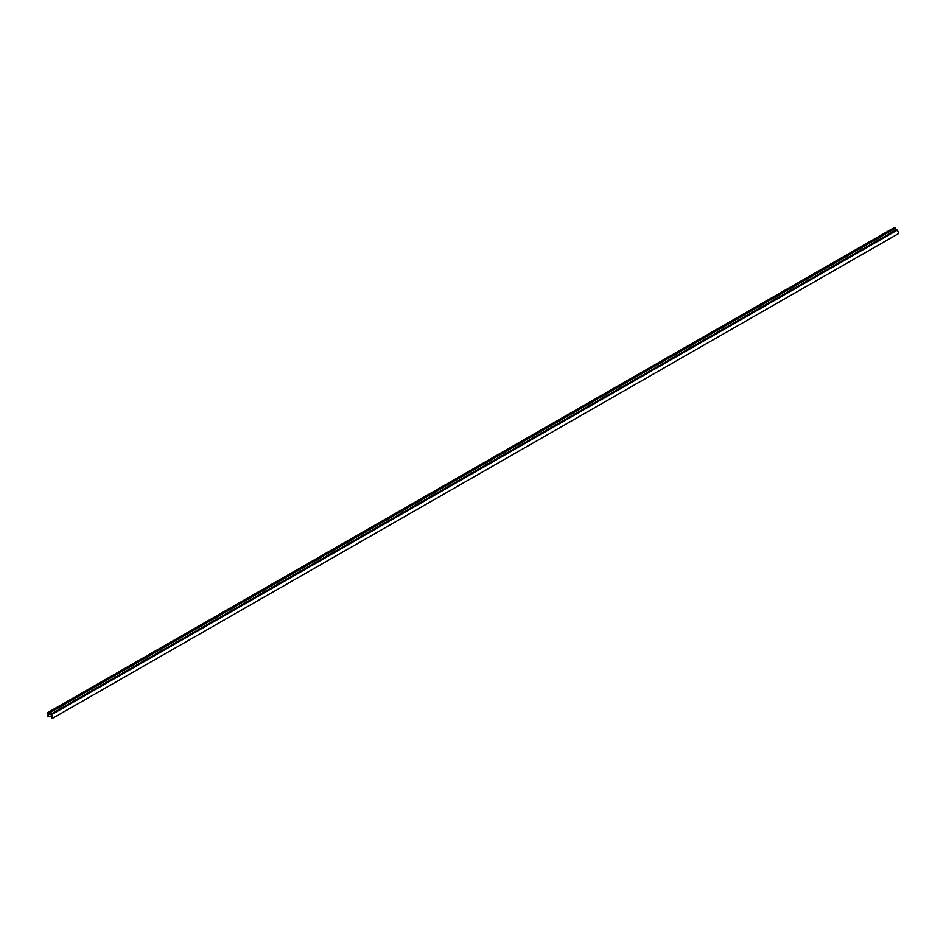 <?xml version="1.0" encoding="UTF-8"?>
<svg xmlns="http://www.w3.org/2000/svg" width="946" height="946" viewBox="0 0 946 946"><rect width="100%" height="100%" fill="white"/><g stroke="black" fill="none" stroke-linecap="round" stroke-linejoin="round"><path stroke-width="1.42" d="M893.485 228.033L47.678 712.634L48.423 714.75L47.749 712.61L49.393 712.385L895.129 227.809L893.485 228.033L47.749 712.61L49.393 712.385L895.129 227.809L893.485 228.033M896.051 229.913L895.129 227.809L49.393 712.385L50.315 714.49L896.051 229.913L895.566 228.199L49.831 712.776L50.315 714.49L49.499 712.669L47.856 712.894L48.423 714.75L47.856 712.894L49.499 712.669L50.315 714.49L896.051 229.913M895.838 230.055L50.103 714.644L895.838 230.055L897.399 230.044L895.838 230.055M898.7 233.496L897.399 230.044L51.663 714.62L897.399 230.044L898.7 233.496L52.964 718.073L898.7 233.496M49.618 712.657L50.103 714.644L51.663 714.62L52.964 718.073L52.089 718.191L51.391 716.335L47.903 716.808L47.3 715.211L48.731 714.821L47.738 712.917L49.618 712.657L47.738 712.917L48.731 714.821L47.3 715.211L47.903 716.808L51.391 716.335L52.089 718.191L52.964 718.073L51.663 714.62L50.103 714.644L49.618 712.657M893.426 228.057L47.678 712.634"/></g></svg>
